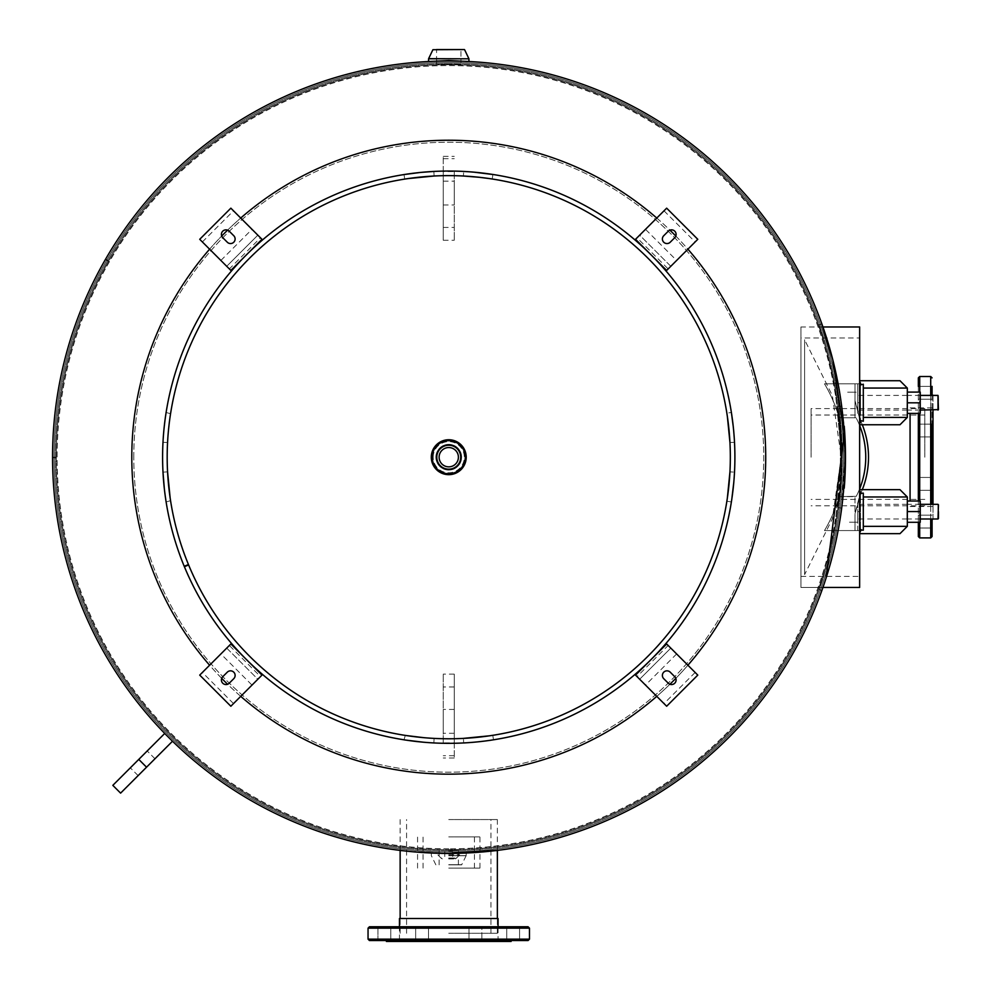 <?xml version="1.0" encoding="UTF-8"?>
<svg xmlns="http://www.w3.org/2000/svg" width="991" height="991" viewBox="0 0 991 991"><rect width="100%" height="100%" fill="white"/><g stroke="black" fill="none" stroke-linecap="round" stroke-linejoin="round"><path stroke-width="0.74" stroke-dasharray="4.96 3.72" d="M841.248 457.185L839.625 492.874L837.99 507.64L841.248 457.198L839.625 421.522L837.99 406.756L841.248 457.185M844.964 457.185L843.329 493.134L841.669 508.123L844.964 457.198A396.202 396.202 0 0 0 105.628 259.097A396.202 396.202 0 0 1 844.964 457.198L843.329 421.262L841.669 406.285L844.964 457.185M56.264 457.198A392.498 392.498 0 0 0 448.75 849.696A392.498 392.498 0 0 0 550.339 78.078A392.498 392.498 0 0 0 108.849 260.955L105.628 259.097L108.849 260.955A392.498 392.498 0 0 1 841.248 457.198A392.498 392.498 0 0 1 448.75 849.696A392.498 392.498 0 0 1 56.264 457.198L52.548 457.198A396.202 396.202 0 0 0 448.75 853.4A396.202 396.202 0 0 0 844.964 457.198A396.202 396.202 0 0 1 448.75 853.4A396.202 396.202 0 0 1 105.343 259.592L108.564 261.438A392.498 392.498 0 0 0 56.264 457.198L52.548 457.198A396.202 396.202 0 0 1 105.343 259.592L108.564 261.438A392.498 392.498 0 0 0 56.264 457.198A392.498 392.498 0 0 1 644.844 117.198A392.498 392.498 0 0 1 645.327 796.925A392.498 392.498 0 0 1 56.264 457.768A392.498 392.498 0 0 0 645.327 796.925A392.498 392.498 0 0 0 644.844 117.198A392.498 392.498 0 0 0 56.264 457.198M448.774 853.4C383.145 849.844 383.121 849.844 448.712 853.4L448.762 853.4C514.379 849.844 514.391 849.844 448.774 853.4L410.831 851.591M818.355 325.135L818.355 325.135C819.693 326.572 843.192 396.858 841.248 457.173C843.192 517.24 819.867 587.39 818.355 589.273C819.805 587.589 843.168 517.401 841.248 457.408C843.205 397.329 820.04 327.513 818.355 325.135L821.861 323.884C823.657 326.559 846.946 397.032 844.964 457.371C846.871 518.095 823.41 588.456 821.861 590.512L818.355 589.273L821.861 590.512M826.122 577.926L824.921 581.618M52.548 457.768A396.202 396.202 0 0 0 647.185 800.133A396.202 396.202 0 0 0 646.689 113.977A396.202 396.202 0 0 0 52.548 457.198A396.202 396.202 0 0 1 646.689 113.977A396.202 396.202 0 0 1 647.185 800.133A396.202 396.202 0 0 1 52.548 457.768L56.264 457.768L52.548 457.768M442.506 61.046L448.75 60.996L436.573 61.182L436.573 64.229L448.75 64.229L436.573 64.229M434.454 61.256L428.583 61.504M460.939 64.229L448.75 64.229L460.939 64.229L460.939 61.182L452.007 61.008M463.057 61.256L468.929 61.95L463.008 61.244M133.773 457.198A314.977 314.977 0 0 1 448.75 142.221A314.977 314.977 0 0 1 763.739 457.198A314.977 314.977 0 0 1 448.75 772.175A314.977 314.977 0 0 1 133.773 457.198A314.977 314.977 0 0 0 448.75 772.175A314.977 314.977 0 0 0 763.739 457.198A314.977 314.977 0 0 0 448.75 142.221A314.977 314.977 0 0 0 133.773 457.198M448.75 848.829A391.631 391.631 0 0 1 57.131 457.198A391.631 391.631 0 0 1 448.75 65.579A391.631 391.631 0 0 1 840.38 457.198A391.631 391.631 0 0 1 448.75 848.829A391.631 391.631 0 0 0 840.38 457.198A391.631 391.631 0 0 0 448.75 65.579A391.631 391.631 0 0 0 57.131 457.198A391.631 391.631 0 0 0 448.75 848.829M433.178 457.198A15.571 15.571 0 0 1 448.75 441.627A15.571 15.571 0 0 1 464.333 457.198A15.571 15.571 0 0 1 448.75 472.781A15.571 15.571 0 0 1 433.178 457.198A15.571 15.571 0 0 0 448.75 472.781A15.571 15.571 0 0 0 464.333 457.198A15.571 15.571 0 0 0 448.75 441.627A15.571 15.571 0 0 0 433.178 457.198M687.903 665.221A316.959 316.959 0 0 1 675.812 678.352M669.916 684.261A316.959 316.959 0 0 1 656.773 696.351M656.773 218.045A316.959 316.959 0 0 1 669.916 230.135M675.812 236.044A316.959 316.959 0 0 1 687.903 249.175M240.739 696.351A316.959 316.959 0 0 1 227.596 684.261M221.699 678.352A316.959 316.959 0 0 1 209.609 665.221M448.75 853.4A396.202 396.202 0 0 0 844.964 457.198A396.202 396.202 0 0 0 448.75 60.996A396.202 396.202 0 0 0 52.548 457.198A396.202 396.202 0 0 0 448.75 853.4A396.202 396.202 0 0 0 844.964 457.198A396.202 396.202 0 0 0 448.75 60.996A396.202 396.202 0 0 1 844.964 457.198A396.202 396.202 0 0 1 448.75 853.4A396.202 396.202 0 0 1 52.548 457.198A396.202 396.202 0 0 1 448.75 60.996A396.202 396.202 0 0 0 52.548 457.198A396.202 396.202 0 0 0 448.75 853.4A396.202 396.202 0 0 0 844.964 457.198A396.202 396.202 0 0 0 448.75 60.996A396.202 396.202 0 0 1 844.964 457.198A396.202 396.202 0 0 1 448.75 853.4A396.202 396.202 0 0 1 52.548 457.198A396.202 396.202 0 0 1 448.75 60.996M448.75 63.709A393.489 393.489 0 0 0 55.261 457.198A393.489 393.489 0 0 0 448.75 850.687A393.489 393.489 0 0 0 842.239 457.198A393.489 393.489 0 0 0 448.75 63.709A393.489 393.489 0 0 1 842.239 457.198A393.489 393.489 0 0 1 448.75 850.687A393.489 393.489 0 0 1 55.261 457.198A393.489 393.489 0 0 1 448.75 63.709M209.609 249.175A316.959 316.959 0 0 1 221.699 236.044M227.596 230.135A316.959 316.959 0 0 1 240.739 218.045M435.879 457.198A12.871 12.871 0 0 1 448.75 444.327A12.871 12.871 0 0 1 461.633 457.198A12.871 12.871 0 0 1 448.75 470.081A12.871 12.871 0 0 1 435.879 457.198A12.871 12.871 0 0 0 448.75 470.081A12.871 12.871 0 0 0 461.633 457.198A12.871 12.871 0 0 0 448.75 444.327A12.871 12.871 0 0 0 435.879 457.198M448.75 140.239A316.959 316.959 0 0 0 131.791 457.198A316.959 316.959 0 0 0 448.75 774.169A316.959 316.959 0 0 0 765.721 457.198A316.959 316.959 0 0 0 448.75 140.239M800.939 576.428L859.631 576.428L859.631 337.968L800.939 337.968L800.939 576.428L800.939 337.968M822.939 326.968L800.939 326.968L800.939 587.44L800.939 326.968M859.631 586.523L859.631 583.872M859.631 581.903L859.631 576.861M859.631 576.824L859.631 326.968M899.989 380.73L859.631 380.73L859.631 381.708L859.631 380.73L864.809 380.73L859.631 380.73L859.631 381.708A7.333 3.456 -90 0 1 860.993 384.793L863.297 384.223L863.297 421.262L863.297 388.063L863.297 421.262L860.993 420.68A7.333 3.456 -90 0 1 859.631 423.764L859.631 424.755L899.989 424.755M804.605 574.594L804.605 339.802L804.605 574.594L832.341 518.888L841.285 457.198L832.341 395.52L804.605 339.802M854.985 417.768L839.142 417.768L854.985 417.768L854.985 383.827L824.487 383.827L854.985 383.827L854.985 417.768L839.142 417.768A143.497 143.497 0 0 0 824.487 383.827A143.497 143.497 0 0 1 839.142 417.768A143.497 143.497 0 0 0 824.487 383.827L859.631 383.827M860.498 383.827L857.748 383.827L857.748 402.742L857.748 383.827L854.985 383.827L860.498 383.827L854.998 383.827L854.998 400.674L860.498 419.329L860.498 383.827L860.498 402.742L857.748 402.742L860.498 402.742L860.498 383.827M860.498 384.446L860.498 419.329L854.998 400.674L859.581 418.574A88.05 88.05 0 0 1 859.581 495.822L854.998 513.734L859.581 495.822A88.05 88.05 0 0 0 860.683 493.493M839.129 496.64L854.985 496.64L854.985 530.569L824.487 530.569L854.985 530.569L854.985 496.64L839.129 496.64A143.497 143.497 0 0 1 824.487 530.569A143.497 143.497 0 0 0 839.129 496.64L856.249 496.318L839.129 496.64A143.497 143.497 0 0 1 824.487 530.569A143.497 143.497 0 0 0 839.129 496.64M859.631 530.569L824.487 530.569L860.498 530.569L854.985 530.569L857.748 530.569L857.748 511.653L857.748 530.569L860.498 530.569L860.498 495.066L860.498 529.95M860.498 511.653L857.748 511.653L857.748 504.32L857.748 518.999L857.748 511.653L860.498 511.653C860.498 501.062 860.498 501.062 860.498 511.653M860.498 419.329A5.5 5.5 0 0 0 860.721 420.878A5.5 5.5 0 0 1 860.498 419.329M860.845 421.262A5.5 5.5 0 0 0 860.968 421.559L859.581 418.574L860.968 421.559A5.5 5.5 0 0 1 860.845 421.262M856.088 417.768L839.142 417.768A143.497 143.497 0 0 0 824.487 383.827L854.998 383.827L854.998 400.674L859.581 418.574A88.05 88.05 0 0 1 860.683 420.915M860.845 421.274A88.05 88.05 0 0 1 862.306 424.755M862.306 489.653A88.05 88.05 0 0 1 860.845 493.122A5.5 5.5 0 0 1 860.968 492.837A5.5 5.5 0 0 0 860.498 495.066L854.998 513.734L860.498 495.066A5.5 5.5 0 0 1 860.721 493.518M856.249 496.318A85.288 85.288 0 0 0 859.631 488.91A85.288 85.288 0 0 1 856.249 496.318M859.631 425.486A85.288 85.288 0 0 0 856.249 418.078A85.288 85.288 0 0 1 859.631 425.486M860.498 402.742C860.498 413.346 860.498 413.346 860.498 402.742M859.631 533.666L859.631 532.687L859.631 533.666L864.809 533.666C877.357 533.666 877.357 533.666 864.809 533.666L899.989 533.666M899.989 489.653L859.631 489.653L859.631 490.632A7.333 3.456 -90 0 1 860.993 493.716L863.297 493.134L863.297 530.185L863.297 496.986L863.297 530.185L860.993 529.603A7.333 3.456 -90 0 1 859.631 532.687M907.322 503.403L907.322 522.294L907.322 503.403M864.809 489.653L859.631 489.653L864.809 489.653C877.357 489.653 877.357 489.653 864.809 489.653M859.631 490.632L859.631 489.653M863.297 493.134L863.297 496.986L907.322 496.986M860.993 493.716L859.631 493.32L859.631 529.999L860.993 529.603M864.809 424.755L859.631 424.755L864.809 424.755C877.357 424.755 877.357 424.755 864.809 424.755M907.322 394.492L907.322 413.383L907.322 394.492M859.631 424.755L859.631 423.764M864.809 380.73C877.357 380.73 877.357 380.73 864.809 380.73M860.993 384.793L859.631 384.397L859.631 421.088L860.993 420.68M849.485 522.207L857.748 522.207L849.485 522.207M920.243 395.409L907.322 395.409M907.248 395.409L857.748 395.409L857.748 410.076L857.748 395.409M920.243 410.076L907.322 410.076M907.248 410.076L857.748 410.076M938.452 409.617L938.452 395.867M847.652 392.188L849.485 392.188L847.652 392.188M849.485 392.188L857.748 392.188L857.748 413.297L857.748 392.188L849.485 392.188M907.322 522.294L920.243 522.294L920.243 501.025L907.322 501.025M920.243 505.311L920.243 518.008L920.243 505.311M920.243 511.752L907.322 511.752M907.322 413.383L920.243 413.383L920.243 392.102L907.322 392.102M920.243 396.388L920.243 409.097L920.243 396.388M920.243 402.656L907.322 402.656M448.75 933.274L497.358 933.274L448.75 933.274M448.75 819.557L497.358 819.557L448.75 819.557M924.826 457.198L924.826 408.589L924.826 457.198M811.109 457.198L811.109 408.589L811.109 457.198M839.922 476.064C833.778 537.63 833.778 537.63 839.922 476.064A391.618 391.618 0 0 0 839.922 438.332C833.778 376.778 833.778 376.778 839.922 438.332A391.618 391.618 0 0 1 839.922 476.064M369.42 940.533L528.079 940.533M506.735 940.533L506.735 926.771L519.569 926.771L506.735 926.771L519.569 926.771L506.735 926.771L506.735 940.533L519.569 940.533L386.391 940.533L477.885 940.533M498.064 941.45L498.064 926.771L399.447 926.771L399.447 941.45L498.064 941.45L399.447 941.45M424.532 940.533L415.663 940.533L424.532 940.533M419.627 926.771L428.496 926.771L419.627 926.771M386.812 926.771L377.943 926.771L390.776 926.771L377.943 926.771L377.943 940.533L386.812 940.533M479.111 926.771L477.885 926.771M469.003 940.533L469.003 926.771L469.003 940.533L481.849 940.533L481.849 926.771L481.849 940.533M511.121 941.45L386.391 941.45M399.447 918.521L498.064 918.521M390.776 926.771L390.776 940.533L390.776 926.771L377.943 926.771L377.943 940.533M932.085 504.32L932.085 386.379L932.085 399.224L932.085 386.379L932.085 399.224L932.085 386.379L918.335 386.379L918.335 413.383M918.335 377.868L918.335 536.527M918.335 522.294L918.335 501.025M932.085 436.944L918.335 436.944L932.085 436.944L932.085 424.111L932.085 436.944L932.085 424.111L932.085 436.944L932.085 424.111L918.335 424.111L918.335 436.944L918.335 424.111L918.335 436.944L918.335 424.111L932.085 424.111M932.085 486.333L932.085 395.409M918.335 486.333L918.335 477.451L918.335 486.333M932.085 519.135L932.085 528.017L932.085 519.135M918.335 524.053L918.335 515.171L918.335 524.053M933.002 394.839L933.002 519.569M933.002 518.999L933.002 504.32M933.002 438.332L933.002 506.5L933.002 438.332M910.072 501.025L910.072 413.383M933.002 410.076L933.002 395.409M448.75 836.899L479.941 836.899L448.75 836.899M448.75 868.079L479.941 868.079L448.75 868.079M428.62 58.667L460.939 58.667L460.939 49.55L436.573 49.55L460.939 49.55L436.573 49.55L436.573 58.667M428.583 58.803L468.929 58.803M448.75 60.55C422.723 62.074 422.723 62.074 448.75 60.55L460.939 61.058L460.939 58.803M448.75 445.021A12.177 12.177 0 0 0 436.573 457.198A12.177 12.177 0 0 0 448.75 469.375A12.177 12.177 0 0 0 460.939 457.198A12.177 12.177 0 0 0 448.75 445.021M448.75 474.627A17.429 17.429 0 0 1 431.333 457.198A17.429 17.429 0 0 1 448.75 439.769A17.429 17.429 0 0 0 431.333 457.198A17.429 17.429 0 0 0 448.75 474.627A17.429 17.429 0 0 0 466.179 457.198A17.429 17.429 0 0 0 448.75 439.769A17.429 17.429 0 0 0 431.333 457.198A17.429 17.429 0 0 0 448.75 474.627A17.429 17.429 0 0 0 466.179 457.198A17.429 17.429 0 0 0 448.75 439.769A17.429 17.429 0 0 0 431.333 457.198A17.429 17.429 0 0 0 448.75 474.627A17.417 17.417 0 0 0 466.166 457.198A17.417 17.417 0 0 0 448.75 439.793A17.417 17.417 0 0 0 431.345 457.198A17.417 17.417 0 0 0 448.75 474.615A17.429 17.429 0 0 0 466.179 457.198A17.429 17.429 0 0 0 448.75 439.769M448.75 855.605L466.179 855.605L448.75 855.605M448.75 853.846C471.233 853.09 471.233 853.09 448.75 853.846C471.233 853.09 471.233 853.09 448.75 853.846C426.266 853.09 426.266 853.09 448.75 853.846C426.266 853.09 426.266 853.09 448.75 853.846M448.75 850.179L458.399 850.179L448.75 850.179M448.75 864.846L461.645 864.846L448.75 864.846M448.75 855.741L466.129 855.741L448.75 855.741M448.75 470.044A12.846 12.846 0 0 0 461.595 457.198A12.846 12.846 0 0 0 448.75 444.364A12.846 12.846 0 0 0 435.916 457.198A12.846 12.846 0 0 0 448.75 470.044A12.846 12.846 0 0 0 461.595 457.198A12.846 12.846 0 0 0 448.75 444.364A12.846 12.846 0 0 0 435.916 457.198A12.846 12.846 0 0 0 448.75 470.044A12.846 12.846 0 0 0 461.595 457.198A12.846 12.846 0 0 0 448.75 444.364A12.846 12.846 0 0 0 435.916 457.198A12.846 12.846 0 0 0 448.75 470.044M448.75 474.404A17.206 17.206 0 0 0 465.956 457.198A17.206 17.206 0 0 0 448.75 439.992A17.206 17.206 0 0 0 431.543 457.198A17.206 17.206 0 0 0 448.75 474.404M448.75 854.775L459.762 854.775L448.75 854.787M448.75 853.623L459.762 853.623L448.75 853.623M448.75 858.454L456.095 858.454L448.75 858.454M448.75 858.912L455.216 858.912L448.75 858.912M448.75 858.033L456.095 858.033L448.75 858.033M448.75 851.566L452.714 851.566L448.75 851.566M463.429 738.382A281.568 281.568 0 0 1 434.083 738.382A281.568 281.568 0 0 0 463.429 738.382L463.664 742.965A286.151 286.151 0 0 1 433.847 742.965A286.151 286.151 0 0 0 463.664 742.965L463.429 738.382L479.768 737.056M469.325 742.606L488.427 740.587M491.177 740.19L492.911 739.918M417.36 741.615L423.591 742.234M405.294 735.396L404.018 739.831L412.925 741.095M734.901 457.198A286.151 286.151 0 0 1 184.388 566.703L188.624 564.957A281.568 281.568 0 0 0 729.946 442.531A281.568 281.568 0 0 1 729.946 471.877A281.568 281.568 0 0 0 448.75 175.63A281.568 281.568 0 0 0 167.182 457.198A281.568 281.568 0 0 1 167.566 442.531A281.568 281.568 0 0 0 167.566 471.877A281.568 281.568 0 0 1 167.182 457.198A281.568 281.568 0 0 0 188.451 564.548L184.215 566.295A286.151 286.151 0 0 1 448.75 171.047A286.151 286.151 0 0 1 734.517 472.112A286.151 286.151 0 0 0 734.517 442.283A286.151 286.151 0 0 1 734.901 457.198M734.158 477.773L733.798 482.357M731.742 499.65L733.699 483.385M734.158 477.86L734.517 472.112L729.946 471.877L734.517 472.112M162.995 442.283L167.566 442.531L162.995 442.283A286.151 286.151 0 0 0 162.611 457.198A286.151 286.151 0 0 1 162.995 442.283L164.32 425.969M165.77 414.808L164.865 421.348M734.158 436.622L733.798 432.039M733.167 425.746L732.634 421.237M732.374 419.243L732.138 417.533M731.742 414.783L731.383 412.467L726.861 413.173L727.208 415.415M733.29 426.898L733.637 430.28M734.294 438.48L734.356 439.422M434.083 176.014L433.847 171.443A286.151 286.151 0 0 1 463.664 171.443A286.151 286.151 0 0 0 433.847 171.443L434.083 176.014A281.568 281.568 0 0 1 463.429 176.014A281.568 281.568 0 0 0 434.083 176.014L417.731 177.339M428.174 171.79L409.085 173.821M406.335 174.218L404.601 174.478M420.122 172.484L421.844 172.323M469.325 171.79L473.909 172.161M492.217 178.999L492.899 174.478M491.189 174.218L488.315 173.797M486.655 173.574L484.723 173.326M480.078 172.768L474.9 172.248M469.548 171.815L463.664 171.443L463.429 176.014L463.664 171.443M413.272 177.872L411.352 178.132M409.692 178.355L404.762 179.086M170.563 413.743L166.129 412.467M729.933 442.32L729.574 436.597M729.116 431.159L728.608 426.18M728.088 421.782L727.84 419.924M167.566 471.877L162.995 472.112A286.151 286.151 0 0 1 162.611 457.198A286.151 286.151 0 0 0 162.995 472.112L167.566 471.877L167.925 477.612M168.383 483.1L168.904 488.216M169.436 492.688L170.303 498.981M170.563 500.653L166.129 501.942L165.77 499.613M484.24 736.524L486.16 736.276M487.82 736.04L492.416 735.359M423.925 737.676L423.046 737.589M404.737 735.31L406.954 735.644M409.754 736.053L411.463 736.288M729.946 442.531L734.517 442.283L729.946 442.531M731.383 501.942L726.861 501.223L727.208 498.993M164.333 488.625L164.89 493.258M165.125 495.079L165.361 496.788M695.137 672.455L664.007 703.585L666.658 706.236L697.788 675.106L676.63 653.949L670.796 648.114L639.666 679.244L635.528 675.106L666.658 643.977L668.157 645.463L637.027 676.593M668.157 645.463L670.796 648.114L639.666 679.244L664.007 703.585M668.281 683.208L663.735 678.674A4.583 4.583 0 0 1 663.735 672.183A4.583 4.583 0 0 1 670.226 672.183L674.76 676.717A4.583 4.583 0 0 1 674.76 683.208A4.583 4.583 0 0 1 668.281 683.208M229.355 645.463L230.853 643.977L261.983 675.106L260.484 676.593L229.355 645.463L226.716 648.114L257.846 679.244L260.484 676.593M251.999 685.078L230.853 706.236L199.724 675.106L226.716 648.114L257.846 679.244L251.999 685.078L220.882 653.949M227.286 672.183A4.583 4.583 0 0 1 233.777 672.183A4.583 4.583 0 0 1 233.777 678.674L229.231 683.208A4.583 4.583 0 0 1 222.752 683.208A4.583 4.583 0 0 1 222.752 676.717L227.286 672.183M202.375 241.94L233.504 210.81L230.853 208.172L199.724 239.302L226.716 266.282L257.846 235.152L261.983 239.302L230.853 270.432L229.355 268.933L260.484 237.803M229.355 268.933L226.716 266.282L257.846 235.152L233.504 210.81M229.231 231.188L233.777 235.734A4.583 4.583 0 0 1 233.777 242.213A4.583 4.583 0 0 1 227.286 242.213L222.752 237.679A4.583 4.583 0 0 1 222.752 231.188A4.583 4.583 0 0 1 229.231 231.188M668.157 268.933L666.658 270.432L635.528 239.302L637.027 237.803L668.157 268.933L670.796 266.282L639.666 235.152L637.027 237.803M645.5 229.317L666.658 208.172L697.788 239.302L670.796 266.282L639.666 235.152L645.5 229.317L676.63 260.447M670.226 242.213A4.583 4.583 0 0 1 663.735 242.213A4.583 4.583 0 0 1 663.735 235.734L668.281 231.188A4.583 4.583 0 0 1 674.76 231.188A4.583 4.583 0 0 1 674.76 237.679L670.226 242.213M443.25 710.163L443.25 733.253L443.25 710.163M454.262 710.163L454.262 733.253L454.262 710.163M443.25 742.854L443.25 674.128L443.25 742.854L454.262 742.854L454.262 758.016L454.262 674.128L454.262 742.854M454.262 674.128L443.25 674.128M138.765 759.403L112.825 785.355L164.704 733.464L172.484 741.256L120.605 793.134L172.484 741.256L164.704 733.464L172.484 741.256L138.121 775.619L146.544 767.195L138.765 759.403L112.825 785.355L120.605 793.134L146.544 767.195L138.765 759.403L146.544 767.195M454.262 204.233L454.262 181.142L454.262 204.233M443.25 204.233L443.25 181.142L443.25 204.233M454.262 171.554L454.262 240.268L454.262 171.554L443.25 171.554L443.25 156.38L443.25 240.268L443.25 171.554M443.25 240.268L454.262 240.268M844.221 481.428L843.911 485.999L844.221 481.428L845.1 481.49L844.79 486.073L845.1 481.49L844.221 481.428M844.605 425.981L843.737 426.056L844.605 425.981L845.001 431.481A397.081 397.081 0 0 1 845.001 482.927L844.605 488.414L843.737 488.352L844.605 488.414L845.001 482.927A397.081 397.081 0 0 0 845.001 431.481L844.605 425.981M844.778 428.261L845.088 432.844L844.778 428.261M845.15 480.573L844.852 485.156L845.15 480.573M448.75 851.888A394.678 394.678 0 0 0 843.44 457.198A394.678 394.678 0 0 0 448.75 62.52A394.678 394.678 0 0 0 54.071 457.198A394.678 394.678 0 0 0 448.75 851.888A394.678 394.678 0 0 1 54.071 457.198A394.678 394.678 0 0 1 448.75 62.52A394.678 394.678 0 0 1 843.44 457.198A394.678 394.678 0 0 1 448.75 851.888M822.939 587.44L800.939 587.44L822.939 587.44M854.998 530.569L854.998 513.734L854.998 530.569M907.322 526.332L863.297 526.332M907.322 417.409L863.297 417.409M863.297 388.063L907.322 388.063M937.994 504.32L937.994 518.999M937.994 395.409L937.994 410.076M529.467 939.158L368.045 939.158M368.045 928.158L529.467 928.158M930.71 376.493L930.71 537.902M930.71 518.999L930.71 504.32M919.71 501.025L919.71 522.294M919.71 537.902L919.71 376.493M919.71 392.102L919.71 413.383M930.71 410.076L930.71 395.409M432.894 49.723L464.606 49.723M448.75 864.685L461.856 864.685L448.75 864.685M448.75 440.698A16.513 16.513 0 0 0 432.249 457.198A16.513 16.513 0 0 0 448.75 473.71A16.513 16.513 0 0 0 465.262 457.198A16.513 16.513 0 0 0 448.75 440.698M434.083 738.382L433.847 742.965L434.083 738.382M676.63 653.949L645.5 685.078M233.504 703.585L202.375 672.455M220.882 260.447L251.999 229.317M664.007 210.81L695.137 241.94M454.262 755.699L443.25 755.699M454.262 686.974L443.25 686.974M443.25 158.696L454.262 158.696M443.25 227.422L454.262 227.422M844.79 486.073L843.911 485.999L844.79 486.073M841.669 508.123L837.99 507.64M837.99 406.756L841.669 406.285M920.243 504.32L907.322 504.32M907.248 504.32L857.748 504.32M920.243 518.999L907.322 518.999M907.248 518.999L857.748 518.999M497.358 933.274L497.358 918.521M497.358 850.414L497.358 819.557M406.57 933.274L406.57 819.557M490.941 933.274L490.941 819.557M400.141 933.274L400.141 918.521M400.141 850.414L400.141 819.557M924.826 408.589L811.109 408.589M924.826 499.377L811.109 499.377M924.826 415.018L811.109 415.018M924.826 505.806L811.109 505.806M415.663 926.771L415.663 940.533L415.663 926.771M519.569 926.771L519.569 940.533L519.569 926.771M428.496 926.771L428.496 940.533L428.496 926.771M918.335 386.379L932.085 386.379M918.335 477.451L932.085 477.451L918.335 477.451M918.335 515.171L932.085 515.171L918.335 515.171M910.072 407.896L933.002 407.896M910.072 506.5L933.002 506.5M918.335 490.297L932.085 490.297L918.335 490.297M918.335 528.017L932.085 528.017L918.335 528.017M918.335 399.224L932.085 399.224L918.335 399.224M474.429 868.079L474.429 836.899M417.57 868.079L417.57 836.899M479.941 868.079L479.941 836.899M423.07 868.079L423.07 836.899M436.573 58.803L436.573 61.058M466.179 855.605L466.179 853.152M431.333 855.605L431.333 853.152M439.112 864.846L439.112 850.179M466.129 855.741L461.645 864.846M435.867 864.846L431.382 855.741M458.399 864.846L458.399 850.179M456.095 858.454L459.762 854.787L459.762 853.623M441.416 858.454L437.749 854.787L437.749 853.623M456.095 858.033L455.216 858.912M444.798 851.566L444.798 858.912M452.714 851.566L452.714 858.912M441.416 858.033L442.296 858.912M492.775 735.31L493.493 739.831M404.737 179.098L404.018 174.577M454.262 709.42L443.25 709.42M454.262 733.253L443.25 733.253M454.262 758.016L443.25 758.016M154.98 758.759L147.201 750.98L154.98 758.759M138.121 775.619L130.329 767.839L138.121 775.619M443.25 204.988L454.262 204.988M443.25 181.142L454.262 181.142M443.25 156.38L454.262 156.38"/><path stroke-width="1.49" d="M821.861 323.884L832.849 359.981L844.307 434.442L826.122 577.926M824.921 581.618L821.861 590.512M410.831 851.591L400.141 850.414L400.141 918.521M497.358 918.521L497.358 850.414L448.774 853.4M436.573 61.058L442.506 61.046M452.007 61.008L463.008 61.244M687.903 249.175A316.959 316.959 0 0 1 687.903 665.221M675.812 678.352A316.959 316.959 0 0 1 669.916 684.261M656.773 696.351A316.959 316.959 0 0 1 240.739 696.351M448.75 60.996A396.202 396.202 0 0 1 844.964 457.198A396.202 396.202 0 0 1 448.75 853.4A396.202 396.202 0 0 1 52.548 457.198A396.202 396.202 0 0 1 448.75 60.996A396.202 396.202 0 0 1 844.964 457.198A396.202 396.202 0 0 1 448.75 853.4M240.739 218.045A316.959 316.959 0 0 1 656.773 218.045M669.916 230.135A316.959 316.959 0 0 1 675.812 236.044M227.596 684.261A316.959 316.959 0 0 1 221.699 678.352M209.609 665.221A316.959 316.959 0 0 1 209.609 249.175M221.699 236.044A316.959 316.959 0 0 1 227.596 230.135M859.631 587.44L822.939 587.44L859.631 587.44L859.631 326.968L822.939 326.968M859.631 587.205L859.631 586.523M859.631 583.872L859.631 581.903M859.631 337.968L859.631 380.73L899.989 380.73L907.322 388.063L863.297 388.063M859.631 423.764A7.333 3.456 -90 0 0 860.993 420.68L863.297 421.262L863.297 384.223L860.993 384.793A7.333 3.456 -90 0 0 859.631 381.708L859.631 576.428M859.631 383.827L860.498 384.446M862.306 424.755A88.05 88.05 0 0 1 862.306 489.653M860.498 529.95L859.631 530.569M859.631 488.91A85.288 85.288 0 0 0 859.631 425.486A85.288 85.288 0 0 1 859.631 488.91M863.297 526.332L907.322 526.332L899.989 533.666L859.631 533.666M863.297 530.185L863.297 493.134L859.631 493.32L859.631 529.999L863.297 530.185M920.243 511.567L907.322 511.567L907.322 522.294L920.243 522.294L920.243 501.025L907.322 501.025L907.322 496.986L863.297 496.986L863.297 493.134M907.322 503.403L907.26 519.259M859.631 532.687A7.333 3.456 -90 0 0 860.993 529.603M859.631 489.653L899.989 489.653L907.322 496.986M860.993 493.716A7.333 3.456 -90 0 0 859.631 490.632M863.297 417.409L907.322 417.409L899.989 424.755L859.631 424.755M907.322 394.492L907.26 410.336M860.993 384.793L859.631 384.397L859.631 421.088L860.993 420.68M938.452 511.653L938.452 518.541L938.452 511.653M920.243 410.076L938.452 409.617L937.994 395.409L920.243 395.409M907.322 501.025L907.322 511.567M907.322 388.063L907.322 392.102L920.243 392.102L920.243 413.383L907.322 413.383L907.322 417.409M907.322 392.102L907.322 413.383M920.243 402.829L907.322 402.829M528.079 940.533L369.42 940.533L368.045 939.158L529.467 939.158L528.079 940.533M477.885 926.771L528.079 926.771L498.064 926.771L498.064 918.521L399.447 918.521L399.447 926.771L390.776 926.771M386.812 940.533L377.943 940.533M529.467 939.158L529.467 928.158L368.045 928.158L369.42 926.771L386.812 926.771M477.885 940.533L469.003 940.533M386.391 940.533L386.391 941.45L511.121 941.45L511.121 940.533M481.849 940.533L506.735 940.533M369.42 926.771L479.111 926.771M932.085 424.111L932.085 504.32M932.085 518.999L932.085 536.527L932.085 518.999M919.71 522.294L919.71 537.902L918.335 536.527L918.335 522.294M918.335 501.025L918.335 413.383M930.71 395.409L930.71 376.493L919.71 376.493L918.335 377.868L918.335 386.379M932.085 436.944L932.085 486.333M932.085 519.569L933.002 518.999M933.002 504.32L933.002 410.076M910.072 413.383L910.072 501.025M933.002 395.409L932.085 394.839M932.085 386.379L932.085 395.409M436.573 49.55L460.939 49.55M464.395 49.55L432.894 49.723L428.62 58.667L460.939 58.803M468.929 61.504L468.929 58.803L428.583 58.803L428.583 61.504M463.057 61.256L448.75 60.55L434.454 61.256M448.75 445.021A12.177 12.177 0 0 0 436.573 457.198A12.177 12.177 0 0 0 448.75 469.375A12.177 12.177 0 0 0 460.939 457.198A12.177 12.177 0 0 0 448.75 445.021M448.75 439.769A17.429 17.429 0 0 1 466.179 457.198A17.429 17.429 0 0 1 448.75 474.627A17.429 17.429 0 0 1 431.333 457.198A17.429 17.429 0 0 1 448.75 439.769A17.429 17.429 0 0 1 466.179 457.198A17.429 17.429 0 0 1 448.75 474.627A17.429 17.429 0 0 1 431.333 457.198A17.429 17.429 0 0 1 448.75 439.769A17.466 17.466 0 0 1 466.216 457.198A17.466 17.466 0 0 1 448.75 474.664A17.466 17.466 0 0 1 431.296 457.198A17.466 17.466 0 0 1 448.75 439.744A17.466 17.466 0 0 1 466.216 457.198A17.466 17.466 0 0 1 448.75 474.664A17.466 17.466 0 0 1 431.296 457.198A17.466 17.466 0 0 1 448.75 439.744M448.75 466.848A9.65 9.65 0 0 1 439.112 457.198A9.65 9.65 0 0 1 448.75 447.548A9.65 9.65 0 0 1 458.399 457.198A9.65 9.65 0 0 1 448.75 466.848A9.65 9.65 0 0 1 439.112 457.198A9.65 9.65 0 0 1 448.75 447.548A9.65 9.65 0 0 1 458.399 457.198A9.65 9.65 0 0 1 448.75 466.848M463.899 742.953L469.325 742.606M488.427 740.587L491.177 740.19M463.664 742.965C502.065 739.249 502.065 739.249 463.664 742.965M423.591 742.234L405.269 740.029M405.009 739.98L404.018 739.831M412.925 741.095L417.36 741.615M734.517 472.112L734.158 477.773M733.798 482.357L731.742 499.65M733.699 483.385L734.158 477.86M734.901 457.198A286.151 286.151 0 0 1 184.388 566.703L188.624 564.957A281.568 281.568 0 0 0 730.33 457.198A281.568 281.568 0 0 0 448.75 175.63A281.568 281.568 0 0 0 188.451 564.548L184.215 566.295A286.151 286.151 0 0 1 448.75 171.047A286.151 286.151 0 0 1 734.901 457.198M162.995 442.283C166.699 403.894 166.699 403.894 162.995 442.283M165.968 413.458L165.77 414.808M164.865 421.348L164.32 425.969M734.356 439.422L734.158 436.622M733.798 432.039L733.167 425.746M732.634 421.237L732.374 419.243M732.138 417.533L731.742 414.783M731.383 412.467L733.29 426.898M733.637 430.28L734.294 438.48M433.6 171.455L428.174 171.79M409.085 173.821L406.335 174.218M404.601 174.478L420.122 172.484M421.844 172.323L433.847 171.443M463.664 171.443L469.325 171.79M473.909 172.161L493.493 174.577M492.899 174.478L491.189 174.218M488.315 173.797L486.655 173.574M484.723 173.326L480.078 172.768M474.9 172.248L469.548 171.815M463.429 176.014C501.285 179.668 501.285 179.668 463.429 176.014L479.656 177.327M492.416 179.037L489.864 178.653M489.43 178.591L479.731 177.339M417.731 177.339L413.272 177.872M411.352 178.132L409.692 178.355M405.096 179.037L407.648 178.653M408.069 178.591L434.083 176.014M167.566 442.531C171.22 404.662 171.22 404.662 167.566 442.531C171.22 404.662 171.22 404.662 167.566 442.531M727.369 416.517L729.933 442.32M729.574 436.597L729.116 431.159M728.608 426.18L728.088 421.782M727.84 419.924L726.861 413.173M727.208 415.415L727.307 416.096M167.925 477.612L168.383 483.1M168.904 488.216L169.436 492.688M170.303 498.981L170.563 500.653M170.588 500.864L170.204 498.3M170.142 497.878L167.566 471.877M479.768 737.056L484.24 736.524M486.16 736.276L487.82 736.04M492.416 735.359L489.864 735.756M489.43 735.817L463.429 738.382M411.463 736.288L423.925 737.676M423.046 737.589L405.951 735.495M406.954 735.644L407.648 735.756M408.069 735.817L409.754 736.053M729.946 471.877C726.279 509.733 726.279 509.733 729.946 471.877L727.369 497.878M727.208 498.993L727.307 498.3M162.995 472.112C166.699 510.514 166.699 510.514 162.995 472.112L164.333 488.625M164.89 493.258L165.125 495.079M165.361 496.788L165.77 499.613M635.528 675.106L666.658 706.236L697.788 675.106L666.658 643.977L635.528 675.106M668.281 683.208L663.735 678.674A4.583 4.583 0 0 1 663.735 672.183A4.583 4.583 0 0 1 670.226 672.183L674.76 676.717A4.583 4.583 0 0 1 674.76 683.208A4.583 4.583 0 0 1 668.281 683.208M230.853 706.236L199.724 675.106L230.853 643.977L261.983 675.106L230.853 706.236M227.286 672.183A4.583 4.583 0 0 1 233.777 672.183A4.583 4.583 0 0 1 233.777 678.674L229.231 683.208A4.583 4.583 0 0 1 222.752 683.208A4.583 4.583 0 0 1 222.752 676.717L227.286 672.183M261.983 239.302L230.853 208.172L199.724 239.302L230.853 270.432L261.983 239.302M229.231 231.188L233.777 235.734A4.583 4.583 0 0 1 233.777 242.213A4.583 4.583 0 0 1 227.286 242.213L222.752 237.679A4.583 4.583 0 0 1 222.752 231.188A4.583 4.583 0 0 1 229.231 231.188M666.658 208.172L697.788 239.302L666.658 270.432L635.528 239.302L666.658 208.172M670.226 242.213A4.583 4.583 0 0 1 663.735 242.213A4.583 4.583 0 0 1 663.735 235.734L668.281 231.188A4.583 4.583 0 0 1 674.76 231.188A4.583 4.583 0 0 1 674.76 237.679L670.226 242.213M146.544 767.195L172.484 741.256L164.704 733.464L112.825 785.355L120.605 793.134L146.544 767.195L138.765 759.403M920.243 518.999L937.994 518.999L938.452 504.778M937.994 410.076L937.994 395.409M932.085 536.527L930.71 537.902L930.71 518.999M930.71 504.32L930.71 410.076M919.71 413.383L919.71 501.025M919.71 376.493L919.71 392.102M448.75 440.661A16.55 16.55 0 0 1 465.299 457.198A16.55 16.55 0 0 1 448.75 473.748A16.55 16.55 0 0 1 432.212 457.198A16.55 16.55 0 0 1 448.75 440.661M448.75 469.164A11.954 11.954 0 0 0 460.716 457.198A11.954 11.954 0 0 0 448.75 445.244A11.954 11.954 0 0 0 436.796 457.198A11.954 11.954 0 0 0 448.75 469.164M907.322 522.294L907.322 526.332M937.994 504.32L920.243 504.32M529.467 928.158L528.079 926.771M368.045 939.158L368.045 928.158M930.71 537.902L919.71 537.902M930.71 376.493L932.085 377.868M464.606 49.723L468.879 58.667"/></g></svg>
